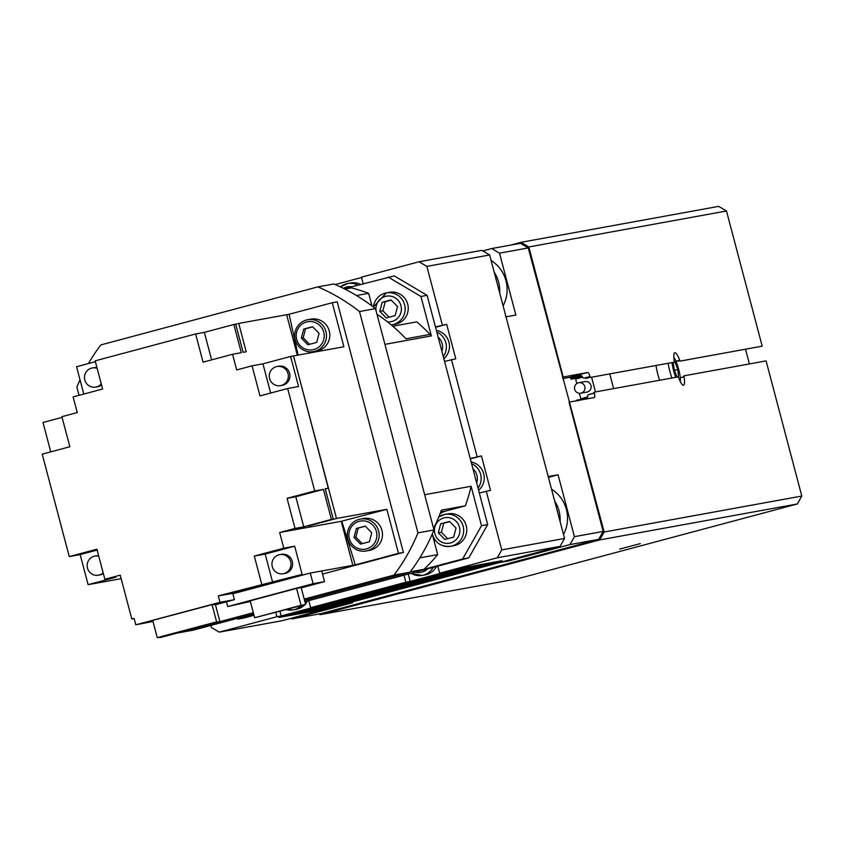 <?xml version="1.0" encoding="UTF-8"?>
<svg xmlns="http://www.w3.org/2000/svg" width="844" height="844" viewBox="0 0 844 844"><rect width="100%" height="100%" fill="white"/><g stroke="black" fill="none" stroke-linecap="round" stroke-linejoin="round"><path stroke-width="1.27" d="M640.279 543.62L619.675 549.096L640.279 543.62M659.618 380.254A16.817 3.239 -105 0 1 657.845 374.419A16.817 3.239 -105 0 1 656.02 365.484M668.153 363.279A16.817 3.239 75 0 0 669.83 371.212A16.817 3.239 75 0 0 671.94 378.017M671.982 362.582A13.578 2.616 75 0 0 673.512 370.273A13.578 2.616 75 0 0 675.801 377.31M680.306 381.636A13.578 2.616 75 0 0 678.671 369.334A13.578 2.616 75 0 0 673.839 357.466M318.072 611.088A34.024 33.38 -100.3 0 0 319.106 610.813M542.323 551.111A34.024 33.38 -100.3 0 0 543.357 550.837M563.518 534.495A34.024 33.38 -100.3 0 0 566.398 509.459A34.024 33.38 -100.3 0 0 551.543 489.172M503.098 305.823A34.024 33.38 -100.3 0 0 505.978 280.788A34.024 33.38 -100.3 0 0 491.124 260.501M509.048 560.015L509.248 560.806L569.922 544.58L574.416 536.668L558.063 474.803L548.21 476.586L505.999 316.827L515.853 315.034L499.511 253.168L491.704 248.547L482.842 250.921M548.421 477.377L558.063 474.803M509.248 560.806L499.405 562.589L342.738 604.494L352.592 602.7L291.918 618.926L320.678 613.693L598.681 539.348L569.922 544.58M290.937 618.346L291.918 618.926M574.416 536.668L603.165 531.435L598.681 539.348M499.511 253.168L528.26 247.936L604.146 532.015L599.651 539.928L320.108 614.685L318.969 614.01M491.704 248.547L520.463 243.315L528.26 247.936M674.419 370.411L677.869 369.482L674.915 361.812L674.335 361.918M674.345 361.971L674.915 361.812M678.534 377.574L677.869 369.482M673.174 362.361L674.314 370.136L677.004 377.099M571.515 378.059L571.061 379.199A6.478 1.245 -105 0 0 569.616 377.331L587.74 372.489A6.478 1.245 -105 0 1 590.315 377.437L589.091 376.751L583.869 378.144L582.624 377.468A6.478 1.245 75 0 0 582.117 376.245L580.735 375.591L571.515 378.059L582.065 376.139M583.795 378.165L590.061 377.015L583.795 378.165M562.41 377.152L587.74 372.489M562.779 378.576L569.616 377.331M581.337 399.919L586.78 398.463L587.667 397.229A6.478 1.245 75 0 0 587.508 395.952L588.257 394.749L593.48 393.346L594.208 392.154A6.478 1.245 -105 0 1 594.376 397.545A6.478 1.245 -105 0 1 594.355 397.545L569.795 402.008M587.15 398.273L576.6 400.193A6.478 1.245 -105 0 1 576.631 400.763M576.6 400.193L577.56 400.921M680.296 377.806L683.186 377.036L683.956 375.833L766.088 360.894L801.8 496.061L797.316 503.973L517.773 578.731L320.108 614.685M797.316 503.973L599.651 539.928M801.8 496.061L604.146 532.015M590.315 377.437L674.377 362.139A16.817 3.239 -105 0 1 674.82 352.739A16.817 3.239 -105 0 1 680.074 361.105L678.798 360.43L675.928 361.2M510.662 245.098L521.022 242.323L718.687 206.379L726.484 211L762.195 346.167L680.074 361.105M726.484 211L528.829 246.954L563.17 376.952M521.022 242.323L528.829 246.954M749.419 363.922L745.526 349.205M683.956 375.833A16.817 3.239 -105 0 1 683.513 385.233A16.817 3.239 -105 0 1 678.259 376.867L594.208 392.154M569.025 402.219L603.165 531.435M421.008 580.577L455.412 571.821L417.632 582.423L327.029 605.802L420.966 580.429M403.464 585.198L409.688 583.668L403.453 585.156M433.172 567.39A16.205 15.899 79.7 0 1 422.148 575.418L425.218 574.859A16.205 15.899 -100.3 0 0 436.422 566.514M301.35 605.633A16.205 15.899 79.7 0 1 293.121 609.927L296.202 609.368A16.205 15.899 -100.3 0 0 304.779 604.715M305.486 603.914A16.205 15.899 -100.3 0 0 307.395 601.023M478.611 490.29A16.205 15.899 -100.3 0 0 471.11 461.932M443.849 358.721A16.205 15.899 -100.3 0 0 436.359 330.363M444.092 574.247L321.575 607.184L421.652 581.389L459.843 570.649L459.59 569.711L455.043 570.565L455.285 571.504L444.092 574.247L443.849 573.308L455.043 570.565M459.843 570.649L455.285 571.504M435.937 576.336L435.683 575.397L443.849 573.308M434.038 576.916L433.784 575.977L435.683 575.397M430.535 577.866L430.282 576.927L433.805 576.062M415.29 580.799L430.282 576.927M415.206 581.822L414.963 580.883M397.503 586.591L397.25 585.652L413.497 581.273M380.486 591.296L380.233 590.357L397.25 585.652M377.004 592.171L376.751 591.233L380.233 590.357M365.579 595.094L365.336 594.155L376.751 591.233M353.984 598.29L353.741 597.352L365.336 594.155M352.781 598.607L352.528 597.668L353.741 597.352M332.188 604.283L331.935 603.344L352.613 598.006M321.575 607.184L321.321 606.245L331.935 603.344M316.162 607.311L331.344 603.249M331.386 603.418L347.591 598.902M347.601 598.955L354.997 596.919M355.482 596.634L364.903 594.113M364.924 594.187L375.285 591.338M375.327 591.496L380.465 589.945M380.528 590.188L391.764 587.086M421.029 579.258L429.153 577.085M429.153 577.117L435.166 575.481M437.013 574.986L446.423 572.464M446.455 572.58L458.862 569.183M458.946 569.531L464.263 568.497L464.094 567.854M464.263 568.497L459.621 569.837M321.416 606.583L316.226 607.553M299.293 611.816L321.986 607.1M459.737 570.259L481.481 564.446M287.867 614.886L312.786 610.349L327.514 606.636L493.202 562.315M315.118 608.935L315.339 609.748M501.98 560.722L468.726 566.767L450.295 571.43L278.889 617.491L312.449 611.404L330.88 606.741L501.98 560.722M327.514 606.636L492.442 562.515M287.73 614.917L312.786 610.349M360.61 284.407A16.205 15.899 -100.3 0 0 350.724 282.972L347.644 283.531A16.205 15.899 79.7 0 1 357.867 285.145M279.955 611.362L281.168 615.951L314.96 606.92L310.645 607.701L308.788 600.654M275.735 612.491L276.853 616.742L219.261 632.145L211.464 627.525L210.905 625.415M281.168 615.951L276.853 616.742M408.232 574.057L410.184 581.453L443.976 572.411L439.671 573.192L437.804 566.145M404.012 575.186L405.88 582.233L310.645 607.701M410.184 581.453L405.88 582.233M479.318 492.991L490.543 490.364L481.439 455.908L470.308 458.883M481.439 455.908L470.213 458.535M444.556 361.422L455.781 358.795L446.676 324.339L435.546 327.314M446.676 324.339L435.451 326.966M361.538 277.507L335.226 284.544M363.184 283.721L361.454 277.17L419.046 261.767L426.853 266.387L442.372 325.119M419.046 261.767L481.861 250.341L489.657 254.962L564.562 538.461L560.068 546.363L282.065 620.72L219.261 632.145M486.239 491.145L501.747 549.887L497.264 557.789L439.671 573.192M451.477 359.576L477.134 456.688M501.747 549.887L564.562 538.461M497.264 557.789L560.068 546.363M426.853 266.387L489.657 254.962M437.371 576.969L437.224 576.42M445.252 574.743L445.094 574.12M375.939 593.153L421.008 581.389L375.939 593.153L375.78 592.551M373.386 307.005L386.362 292.889A16.205 15.899 -100.3 0 1 404.624 304.726A16.205 15.899 -100.3 0 1 392.165 324.771L391.247 324.908A16.205 15.899 -100.3 0 0 392.165 324.771L395.245 324.212A16.205 15.899 -100.3 0 0 407.705 304.167A16.205 15.899 -100.3 0 0 389.443 292.33L386.362 292.889A16.205 15.899 -100.3 0 0 373.438 307.037M432.423 534.442A16.205 15.899 -100.3 0 0 450.685 546.279L453.766 545.72A16.205 15.899 -100.3 0 0 466.226 525.675A16.205 15.899 -100.3 0 0 447.964 513.838L444.883 514.397A16.205 15.899 -100.3 0 0 438.774 516.929M391.215 300.137L385.223 301.741L382.859 310.761L389.158 317.196M379.779 311.32L386.278 317.966L395.15 315.593L397.513 306.572L391.015 299.926L382.142 302.3L379.779 311.32L382.859 310.761M385.223 301.741L382.142 302.3M449.736 521.645L443.744 523.248L441.38 532.258L447.679 538.704M438.3 532.817L444.809 539.464L453.671 537.101L456.034 528.08L449.536 521.434L440.663 523.808L438.3 532.817L441.38 532.258M443.744 523.248L440.663 523.808M304.547 600.369L410.026 572.169A187.948 184.403 -100.3 0 0 433.974 529.958L375.496 308.63A187.948 184.403 -100.3 0 0 333.876 283.964L317.871 286.876L100.826 344.922A187.948 184.403 -100.3 0 0 88.441 363.564M179.16 632.536L176.966 633.127A187.948 184.403 -100.3 0 0 176.966 633.127L192.981 630.215L253.675 613.978M80.032 379.821A187.948 184.403 -100.3 0 0 76.878 387.132L79.041 395.33M219.915 621.638L253.337 612.702M304.209 599.092L394.011 575.081A187.948 184.403 -100.3 0 0 417.959 532.87L359.491 311.541A187.948 184.403 -100.3 0 0 317.871 286.876M359.491 311.541L375.496 308.63M417.959 532.87L433.974 529.958M394.011 575.081L410.026 572.169M433.563 528.386A165.266 162.153 -100.3 0 0 441.38 510.166L465.392 505.799L445.896 511.01A19.444 19.074 -100.3 0 0 440.062 513.711M432.255 534.041A19.444 19.074 -100.3 0 0 432.423 534.737L437.677 554.614L419.806 557.863M376.994 314.284A165.266 162.153 -100.3 0 1 405.953 338.782L429.965 334.414A165.266 162.153 -100.3 0 0 416.799 321.859L392.798 326.217M356.484 295.527L368.638 293.322L371.972 305.939M368.638 293.322A165.266 162.153 -100.3 0 0 351.41 287.878L344.827 289.07L351.41 287.878A165.266 162.153 -100.3 0 0 349.479 287.393L343.592 288.458M304.895 601.688L468.8 557.863L487.674 524.599L427.106 295.358L394.306 275.925L349.479 287.393M236.805 618.494L237.839 619.106L244 617.977L254.023 615.297M237.839 619.106L253.896 614.812M384.938 344.363L431.368 335.923L420.945 296.476L388.156 277.043M420.945 296.476L427.106 295.358M424.669 494.732L471.1 486.281L481.513 525.728L487.674 524.599M410.289 571.81L423.962 569.32L462.639 558.981L481.513 525.728M462.639 558.981L468.8 557.863M423.962 569.32A165.266 162.153 -100.3 0 0 437.677 554.614M465.392 505.799A165.266 162.153 -100.3 0 0 471.1 486.281M431.368 335.923A165.266 162.153 -100.3 0 0 429.965 334.414M98.759 556.164A9.717 9.537 -100.3 0 0 87.481 568.107A9.717 9.537 -100.3 0 0 98.431 575.207L100.035 574.912A9.717 9.537 -100.3 0 0 103.369 573.614M98.431 575.207A9.717 9.537 -100.3 0 0 103.158 572.833M280.546 385.634L282.149 385.339A9.717 9.537 -100.3 0 0 289.629 373.312A9.717 9.537 -100.3 0 0 278.668 366.212L277.064 366.507A9.717 9.537 -100.3 0 0 269.595 378.534A9.717 9.537 -100.3 0 0 280.546 385.634A9.717 9.537 -100.3 0 0 288.026 373.597A9.717 9.537 -100.3 0 0 277.064 366.507M101.259 383.914A9.717 9.537 79.7 0 1 84.811 379.99A9.717 9.537 79.7 0 1 97.155 368.364M101.523 384.906A9.717 9.537 79.7 0 1 97.366 386.795L95.762 387.09M290.695 561.714A9.717 9.537 79.7 0 1 283.215 573.741A9.717 9.537 79.7 0 1 272.264 566.64A9.717 9.537 79.7 0 1 279.733 554.614A9.717 9.537 79.7 0 1 290.695 561.714M279.733 554.614L281.337 554.329A9.717 9.537 79.7 0 1 292.298 561.429A9.717 9.537 79.7 0 1 284.818 573.456L283.215 573.741M376.392 531.488A14.253 13.989 79.7 0 1 366.518 548.885A14.253 13.989 79.7 0 1 349.363 538.715A14.253 13.989 79.7 0 1 359.238 521.318A14.253 13.989 79.7 0 1 376.392 531.488M378.608 530.929A16.205 15.899 79.7 0 1 366.148 550.974A16.205 15.899 79.7 0 1 347.886 539.147A16.205 15.899 79.7 0 1 360.346 519.092A16.205 15.899 79.7 0 1 378.608 530.929M360.346 519.092L363.68 518.49A16.205 15.899 79.7 0 1 381.931 530.327A16.205 15.899 79.7 0 1 369.472 550.372L366.148 550.974M323.727 332.135A14.253 13.989 79.7 0 1 313.852 349.532A14.253 13.989 79.7 0 1 296.687 339.362A14.253 13.989 79.7 0 1 306.562 321.965A14.253 13.989 79.7 0 1 323.727 332.135M325.942 331.576A16.205 15.899 79.7 0 1 313.483 351.621A16.205 15.899 79.7 0 1 295.221 339.784A16.205 15.899 79.7 0 1 307.68 319.739A16.205 15.899 79.7 0 1 325.942 331.576M307.68 319.739L311.003 319.137A16.205 15.899 79.7 0 1 329.266 330.964A16.205 15.899 79.7 0 1 316.806 351.02L313.483 351.621M312.691 326.86L305.549 328.77L303.186 337.779L309.569 344.299M301.34 338.117L307.849 344.763L316.711 342.39L319.074 333.38L312.575 326.733L303.703 329.097L301.34 338.117L303.186 337.779M305.549 328.77L303.703 329.097M365.368 526.213L358.225 528.122L355.862 537.143L362.245 543.663M371.75 532.733L365.241 526.086L356.379 528.46L354.016 537.48L360.515 544.116L369.387 541.753L371.75 532.733M355.862 537.143L354.016 537.48M358.225 528.122L356.379 528.46M301.055 605.327L254.666 617.724L305.633 604.494L301.055 605.327L296.582 588.405L301.171 587.572L305.633 604.494M254.666 617.724L250.193 600.812L296.582 588.405M301.245 587.857L324.539 581.632L321.722 570.977L310.276 573.055L232.881 593.754M324.539 581.632L313.082 583.71L310.276 573.055M313.082 583.71L227.69 606.551L250.373 601.466M227.69 606.551L226.435 601.814M157.258 637.621L160.582 637.473L219.936 621.711L216.623 621.87L157.258 637.621L152.711 620.393L212.066 604.642L215.378 604.483L219.936 621.711M216.623 621.87L212.066 604.642M215.452 604.747L234.442 599.673L219.978 602.31L218.279 595.885L231.984 593.554L310.117 573.097M234.442 599.673L232.786 593.406L231.984 593.554M219.978 602.31L135.8 624.813L152.996 621.458M135.8 624.813L134.112 618.399L131.801 619.011L134.154 618.578M92.291 367.963L93.884 367.667A9.717 9.537 79.7 0 1 96.954 367.625M98.611 555.637A9.717 9.537 -100.3 0 0 96.554 555.785L94.961 556.069M295.801 496.747L287.065 498.329L295.01 528.407L303.756 526.814L331.397 519.419L323.452 489.351L295.801 496.747L303.756 526.814M323.452 489.351L314.707 490.944L287.646 388.504L298.544 386.52L290.6 356.453L262.948 363.838L270.66 393.04M287.065 498.329L314.707 490.944M204.353 332.378L195.618 333.96L203.066 362.16L232.554 354.269L241.3 352.676L233.851 324.486L204.353 332.378L211.622 359.871M195.618 333.96L95.161 360.831L102.609 389.021L73.122 396.912L77.258 412.568L61.897 416.683L69.852 446.75L42.2 454.146L69.261 556.586L80.159 554.603L88.114 584.67L115.755 577.275L104.856 579.258L96.912 549.191L69.261 556.586M62.087 417.379L43.002 422.485L50.756 451.856M287.646 388.504L259.994 395.899L252.05 365.821L262.948 363.838M97.144 550.056L80.159 554.603M218.279 595.885L302.131 574.384L294.683 546.195L265.195 554.086L272.644 582.276M261.745 584.259L254.297 556.069L265.195 554.086M294.683 546.195L283.784 548.178L254.297 556.069M95.393 361.696L76.572 366.739L83.788 394.053M308.609 525.675L333.243 519.081L325.214 488.697L328.295 488.138L325.278 488.95M321.733 570.987L355.313 564.879L398.473 553.337L386.847 509.322L336.482 518.48L293.522 355.904L343.888 346.747L332.262 302.732L289.102 314.274L238.736 323.431L246.226 351.779L243.146 352.349L235.698 324.149L233.851 324.486M355.313 564.879L341.778 521.17M355.292 564.805L352.834 565.258L341.219 521.318L386.847 509.322M382.226 510.346L386.774 509.343M298.069 355.081L289.102 314.274M297.341 355.208L286.654 314.791L289.123 314.348M131.801 619.011L120.217 575.154L104.856 579.258M322.545 574.068L403.4 552.44L337.189 301.836L332.262 302.732M88.114 584.67L121.146 578.678M398.473 553.337L403.4 552.44M238.736 323.431L235.719 324.244M328.295 488.138L293.522 355.904M336.482 518.48L308.672 525.918M231.952 593.395L302.131 574.384M295.01 528.407L279.649 532.511L341.219 521.318M279.649 532.511L283.784 548.178M293.364 355.946L290.6 356.453M232.554 354.269L236.689 369.936L252.05 365.821M331.397 519.419L333.243 519.081M584.818 386.605A5.349 5.243 -100.3 0 0 578.794 382.701A5.349 5.243 -100.3 0 0 574.68 389.316A5.349 5.243 -100.3 0 0 580.704 393.22A5.349 5.243 -100.3 0 0 584.818 386.605M580.704 393.22L586.865 392.101A5.349 5.243 -100.3 0 0 590.969 385.486A5.349 5.243 -100.3 0 0 584.945 381.583L578.794 382.701M582.518 377.184L575.619 379.03L576.8 383.524M579.385 393.293L580.83 398.769L587.635 396.944M590.156 394.243L593.944 393.082M595.474 391.922L591.581 377.205M590.262 377.289L585.989 378.439L585.81 377.796M613.63 388.62L609.748 373.903M591.866 393.779L590.125 394.095M587.646 397.524L580.83 398.769M554.635 500.882A34.024 33.38 79.7 0 1 559.013 510.81A34.024 33.38 79.7 0 1 560.11 521.613M494.215 272.201A34.024 33.38 79.7 0 1 498.593 282.128A34.024 33.38 79.7 0 1 499.69 292.931M582.487 377.12L571.061 379.199M679.8 360.694L676.002 361.39L679.8 360.704M427.549 568.888A12.966 12.713 79.7 0 1 415.48 572.116M422.148 575.418A16.205 15.899 79.7 0 1 411.049 573.298L422.148 575.418M286.306 609.663L293.121 609.927A16.205 15.899 79.7 0 1 286.327 609.653M472.914 468.747A12.966 12.713 79.7 0 1 476.649 482.884M471.553 463.599A16.205 15.899 79.7 0 1 478.042 488.138M438.152 337.178A12.966 12.713 79.7 0 1 441.887 351.315M436.791 332.03A16.205 15.899 79.7 0 1 443.279 356.569M489.457 563.328L489.699 564.267M330.637 605.802L330.88 606.741M312.196 610.465L312.449 611.404M340.427 286.918A16.205 15.899 79.7 0 1 347.644 283.531L340.406 286.907M343.455 288.384A12.966 12.713 79.7 0 1 351.758 286.781M431.991 578.467L431.854 577.918M436.664 577.169L436.517 576.589M387.438 321.828A12.966 12.713 -100.3 0 0 400.932 305.655A12.966 12.713 -100.3 0 0 386.056 296.244A12.966 12.713 -100.3 0 0 376.055 310.761M432.265 534.03L432.371 534.452C435.472 543.188 441.57 547.123 450.685 546.279A16.205 15.899 -100.3 0 0 463.145 526.234A16.205 15.899 -100.3 0 0 444.883 514.397L438.785 516.918M459.463 527.162A12.966 12.713 -100.3 0 0 443.86 517.921A12.966 12.713 -100.3 0 0 434.882 533.735A12.966 12.713 -100.3 0 0 450.485 542.977A12.966 12.713 -100.3 0 0 459.463 527.162M376.825 313.662A12.966 12.713 -100.3 0 0 377.131 314.379M440.726 511.949L445.896 511.01"/></g></svg>
